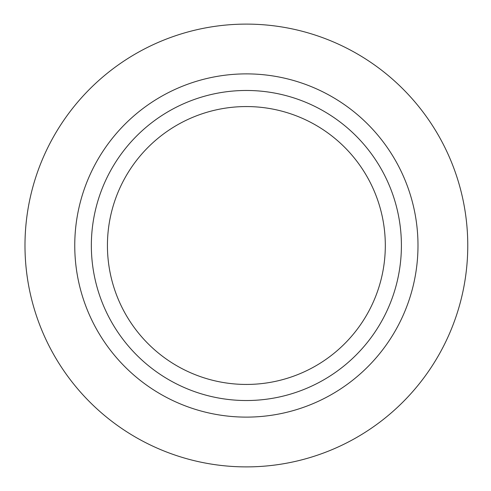 <?xml version="1.0" encoding="UTF-8"?>
<svg xmlns="http://www.w3.org/2000/svg" width="491" height="491" viewBox="0 0 491 491"><rect width="100%" height="100%" fill="white"/><g stroke="black" fill="none" stroke-linecap="round" stroke-linejoin="round"><path stroke-width="0.74" d="M91.344 245.5A155.027 155.027 0 0 0 323.888 379.758A155.027 155.027 0 0 0 323.888 111.242A155.027 155.027 0 0 0 91.344 245.5M74.755 245.5A171.617 171.617 0 0 0 332.18 394.126A171.617 171.617 0 0 0 332.18 96.874A171.617 171.617 0 0 0 74.755 245.5M24.986 245.5A221.386 221.386 0 0 0 357.067 437.229A221.386 221.386 0 0 0 357.067 53.771A221.386 221.386 0 0 0 24.986 245.5M107.431 245.5A138.941 138.941 0 0 0 246.372 384.441A138.941 138.941 0 0 0 385.312 245.5A138.941 138.941 0 0 0 246.372 106.559A138.941 138.941 0 0 0 107.431 245.5"/></g></svg>
